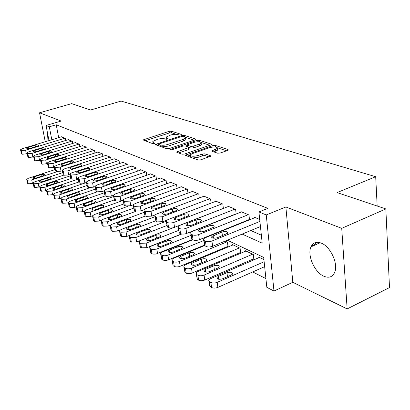 <?xml version="1.0" encoding="UTF-8"?>
<svg xmlns="http://www.w3.org/2000/svg" width="410" height="410" viewBox="0 0 410 410"><rect width="100%" height="100%" fill="white"/><g stroke="black" fill="none" stroke-linecap="round" stroke-linejoin="round"><path stroke-width="0.61" d="M180.871 134.895L181.363 134.613L181.194 134.362L171.426 131.19L169.145 131.343L143.075 139.938L152.735 143.674L154.918 143.264L153.519 142.567L152.812 141.429L157.378 139.349C160.31 138.508 162.801 138.349 164.84 138.867L166.106 139.297L168.259 138.903L166.834 138.216L166.091 137.078L170.529 135.069C173.415 134.244 175.89 134.085 177.955 134.583L179.237 135.003L180.871 134.895M321.261 243.12C316.448 241.362 313.025 242.602 310.99 246.84C306.998 255.04 314.511 272.322 323.818 276.212C329.01 278.359 332.664 276.996 334.775 272.137C338.404 263.609 330.342 246.4 321.261 243.12M47.504 132.978L47.99 140.907M217.643 153.186L220.216 153.032L227.668 150.429L228.334 150.045L228.037 149.563L215.352 145.447L212.857 145.601L185.581 155.118L185.838 155.564L198.148 159.987L200.746 159.833L210.689 156.195L210.407 155.713L205.005 153.852L202.453 154.001L197.922 155.569C193.043 156.687 190.537 156.415 190.409 154.76L192.362 153.612L209.858 147.615C214.712 146.519 217.203 146.79 217.341 148.43L211.924 150.895L212.206 151.357L217.643 153.186M385.841 208.931L389.5 287.589L347.152 308.925L341.725 228.334L385.841 208.931L337.066 192.587L375.693 176.715L121.109 101.075L90.62 109.993L71.673 103.643L39.555 112.791L61.146 121.047L46.043 125.486L49.302 126.808L56.237 124.763L267.853 208.372L258.92 211.96L266.249 214.937L273.983 291.033L266.828 287.328L263.686 257.413L227.35 240.204M341.725 228.334L285.862 206.973L266.249 214.937M195.273 139.866L195.97 139.472L195.708 139.072L184.321 135.377L181.978 135.531L155.539 144.392L155.764 144.761L166.793 148.722L169.222 148.574L195.273 139.866M199.424 140.276L211.432 144.176L211.714 144.612L184.546 154.047L182.035 154.196L176.992 152.387L176.746 151.961L188.989 147.467L188.733 147.047L185.412 145.909L182.973 146.062L171.816 149.804L169.935 149.629L197.005 140.43L199.424 140.276L199.619 141.793M39.555 112.791L45.249 141.737M311.031 246.748L320.123 242.715M253.165 259.038L253.836 259.361L253.308 254.518L245.323 250.715L245.385 251.279M240.014 252.673L240.66 252.985L240.111 248.229L232.455 244.58L232.516 245.113M227.401 246.569L228.016 246.866L227.453 242.192L225.167 241.106M65.738 140.456L65.339 138.329L61.31 136.858M72.708 143.438L72.298 141.235L68.142 139.718M79.894 146.513L79.478 144.228L75.189 142.665M87.309 149.696L86.889 147.323L82.461 145.709M94.971 152.981L94.541 150.516L89.964 148.85M102.884 156.374L102.444 153.817L97.718 152.1M111.064 159.89L110.618 157.225L105.729 155.451M119.525 163.528L119.069 160.756L113.965 158.624L114.011 158.921M128.284 167.295L127.812 164.405L122.528 162.201L122.58 162.509M137.35 171.201L136.873 168.187L131.4 165.901L131.451 166.224M146.744 175.249L146.257 172.103L140.584 169.735L140.64 170.073M156.482 179.452L155.99 176.162L150.106 173.712L150.162 174.06M166.583 183.818L166.086 180.379L159.982 177.832L160.038 178.201M177.074 188.354L176.566 184.751L170.232 182.107L170.283 182.496M187.975 193.074L187.457 189.297L180.871 186.55L180.928 186.955M199.301 197.989L198.783 194.027L191.936 191.168L191.993 191.593M211.094 203.109L210.566 198.942L203.437 195.97L203.498 196.416M223.368 208.449L222.84 204.067L215.414 200.967L215.47 201.433M236.16 214.025L235.627 209.407L227.888 206.174L227.95 206.666M249.505 219.852L248.972 214.973L240.895 211.606L240.957 212.124M56.237 124.763L58.691 137.652M237.062 224.47L237.549 224.69M250.797 230.528L261.354 235.181M235.545 214.056L235.801 214.169M248.844 219.709L249.336 219.919M254.528 217.818L254.472 217.269L259.709 219.458M190.291 240.439L190.65 240.624M201.771 246.236L202.325 246.512M213.728 252.268L214.481 252.647M226.182 258.556L227.155 259.043M239.168 265.111L240.378 265.721M252.724 271.948L265.911 278.605M212.226 234.935L211.75 234.704M258.807 257.711L258.741 257.111L263.917 259.581M377.169 206.025L375.693 176.715M285.862 206.973L292.817 282.295L347.152 308.925M292.817 282.295L273.983 291.033M242.161 234.095L262.195 243.156L258.92 211.96M228.529 227.924L229.011 228.139M49.302 126.808L51.809 139.743M54.673 169.74L54.202 167.336M48.99 140.599L46.043 125.486M214.384 234.059L213.902 233.833M166.209 137.893L166.275 139.338M152.935 142.255L153.027 143.731M176.259 134.306L171.652 132.799L169.371 132.953L144.92 140.866M158.752 144.894L157.384 145.345M194.268 140.205L185.648 137.381M183.398 136.361L181.753 136.468L159.183 143.889L158.649 144.192L158.808 144.453L160.151 144.93C162.237 145.478 164.784 145.319 167.787 144.448L183.306 139.313L185.571 138.021L184.777 136.812L183.398 136.361M158.68 144.381L158.885 145.883M161.632 146.867L168.028 146.129L167.787 144.448M185.679 138.811L185.791 139.682L183.531 140.978L168.028 146.129M201.218 142.475L210.007 145.355M178.591 152.961L188.498 149.599L189.179 148.871M185.668 145.996L187.278 145.458M199.286 144.161L201.146 143.09C200.977 141.568 198.573 141.332 193.925 142.388L187.191 144.817L187.447 145.227L190.778 146.36L193.233 146.206L199.286 144.161L199.506 145.863L201.366 144.791L201.259 143.977M187.232 145.114L187.38 146.585M199.506 145.863L193.458 147.918L191.004 148.066L189.03 147.39M217.443 149.271L217.551 150.173L213.815 151.9M190.527 155.667L190.619 157.281M192.608 157.993L198.153 157.332L197.922 155.569M209.044 156.938L205.225 155.61L202.678 155.764L198.153 157.332M190.255 155.164L187.426 156.133M226.633 150.793L217.454 147.79M57.246 171.647L31.713 179.949L27.567 180.174L26.937 179.821L26.691 179.344L28.536 178.196L55.247 169.555M33.19 183.373L28.331 183.829L27.695 183.47L26.763 179.683M36.275 177.96L43.076 175.752L44.5 174.87C44.311 174.194 43.142 174.122 41 174.655L34.225 176.848L32.769 177.755C32.964 178.432 34.132 178.499 36.275 177.96M65 138.185L25.584 150.229L21.392 150.496L20.52 149.752L22.412 148.681L61.602 136.766M20.587 150.065L21.54 153.929L22.171 154.247L27.091 153.76M30.237 148.353C28.054 148.876 26.875 148.83 26.696 148.215L28.187 147.374L35.081 145.278C37.254 144.756 38.432 144.802 38.607 145.417L37.156 146.242L30.237 148.353M63.816 175.126L38.217 183.536L33.999 183.762L33.092 182.891L34.937 181.727L62.658 172.666M39.785 186.98L34.763 187.467L33.851 186.586L33.169 183.26M42.825 181.502L49.702 179.247L51.127 178.35C50.942 177.648 49.753 177.566 47.56 178.114L40.708 180.359L39.247 181.271C39.437 181.978 40.631 182.055 42.825 181.502M70.858 178.627L44.931 187.242L40.636 187.467L39.698 186.55L41.548 185.376L70.33 175.864M46.566 190.711L41.4 191.224L40.457 190.296L39.775 186.945M49.579 185.156L56.534 182.85L57.964 181.948C57.779 181.21 56.57 181.117 54.325 181.681L47.391 183.977L45.93 184.9C46.12 185.638 47.334 185.725 49.579 185.156M78.802 182.009L51.86 191.07L47.488 191.291L46.514 190.327L48.37 189.138L78.274 179.144M53.566 194.565L48.252 195.104L47.278 194.13L46.602 190.752M56.549 188.933L63.591 186.565L65.016 185.658C64.836 184.884 63.601 184.787 61.31 185.366L54.294 187.713L52.834 188.646C53.013 189.42 54.253 189.512 56.549 188.933M87.043 185.484L59.019 195.022L54.566 195.237L53.556 194.227L55.411 193.028L86.474 182.522M60.808 198.537L55.329 199.106L54.32 198.086L53.648 194.683M63.75 192.828L70.874 190.409L72.298 189.487C72.129 188.682 70.868 188.574 68.516 189.164L61.423 191.567L59.957 192.515C60.137 193.32 61.403 193.428 63.75 192.828M71.945 141.086L32.077 153.391L27.813 153.663L26.911 152.884L28.802 151.797L68.444 139.625M26.983 153.217L27.941 157.143L28.597 157.471L33.681 156.948M36.777 151.474C34.548 152.007 33.343 151.956 33.169 151.316L34.66 150.465L41.635 148.317C43.86 147.79 45.059 147.841 45.233 148.482L43.773 149.312L36.777 151.474M79.115 144.079L38.786 156.661L34.44 156.927L33.507 156.113L35.403 155.016L75.501 142.567M33.584 156.471L34.553 160.453L35.224 160.792L40.482 160.243M43.527 154.693C41.246 155.241 40.021 155.185 39.847 154.519L41.343 153.653L48.395 151.459C50.676 150.916 51.896 150.977 52.065 151.644L50.609 152.484L43.527 154.693M86.51 147.164L45.715 160.038L41.287 160.305L40.324 159.444L42.22 158.337L82.784 145.606M40.4 159.828L41.379 163.877L42.071 164.225L47.509 163.641M50.497 158.019C48.165 158.588 46.914 158.516 46.745 157.819L48.242 156.943L55.381 154.703C57.713 154.145 58.958 154.211 59.122 154.913L57.661 155.764L50.497 158.019M94.151 150.352L52.875 163.528L48.365 163.795L47.36 162.888L49.261 161.765L90.302 148.748M47.442 163.303L48.431 167.413L49.149 167.772L54.776 167.152M57.702 161.458C55.309 162.037 54.033 161.96 53.874 161.227L55.37 160.346L62.592 158.05C64.98 157.476 66.256 157.558 66.415 158.291L64.954 159.147L57.702 161.458M95.591 189.056L66.42 199.106L61.884 199.321L60.834 198.261L62.689 197.046L89.882 187.739M68.316 202.637L67.178 203.037L62.643 203.247L61.597 202.171L60.931 198.748M71.196 196.856L78.402 194.376L79.827 193.448C79.658 192.603 78.371 192.485 75.968 193.095L68.788 195.555L67.322 196.508C67.496 197.353 68.783 197.471 71.196 196.856M102.044 153.647L60.275 167.131L55.678 167.398L54.643 166.45L56.544 165.312L98.062 151.987M54.725 166.89L55.724 171.067L56.462 171.441L61.054 171.18L62.294 170.775M65.149 165.015C62.699 165.609 61.397 165.522 61.239 164.753L62.74 163.862L70.049 161.514C72.498 160.925 73.795 161.012 73.949 161.781L72.488 162.647L65.149 165.015M104.463 192.726L74.072 203.329L69.444 203.539L68.357 202.422L70.218 201.197L97.18 191.849M76.101 206.871L74.83 207.316L70.207 207.527L69.121 206.394L68.46 202.95M78.889 201.018L86.182 198.481L87.607 197.543C87.448 196.656 86.131 196.523 83.666 197.148L76.398 199.67L74.938 200.633C75.102 201.52 76.419 201.648 78.889 201.018M110.203 157.05L67.937 170.867L63.248 171.129L62.171 170.129L64.073 168.982L106.087 155.334M62.264 170.606L63.263 174.85L64.032 175.234L68.711 174.978L70.074 174.527M72.852 168.689C70.341 169.304 69.008 169.207 68.859 168.397L70.361 167.5L77.762 165.092C80.268 164.487 81.595 164.584 81.739 165.394L80.283 166.265L72.852 168.689M113.672 196.503L81.99 207.696L77.275 207.911L76.475 207.465L76.142 206.727L77.997 205.492L105.283 195.913M84.183 211.237L82.743 211.75L78.033 211.955L77.239 211.504L76.906 210.76L76.25 207.296M86.848 205.328L94.228 202.724L95.653 201.781C95.499 200.849 94.156 200.705 91.625 201.351L84.27 203.934L82.815 204.903C82.969 205.835 84.317 205.979 86.848 205.328M118.639 160.576L75.865 174.732L71.084 174.993L70.289 174.604L69.966 173.937L71.868 172.779L114.385 158.798M70.064 174.45L70.745 178.089L71.073 178.765L71.868 179.165L76.639 178.903L78.12 178.411M80.826 172.497C78.248 173.128 76.89 173.02 76.752 172.169L78.248 171.262L85.736 168.797C88.314 168.172 89.667 168.284 89.805 169.13L88.35 170.012L80.826 172.497M123.092 200.439L90.19 212.221L85.372 212.431L84.552 211.97L84.204 211.186L86.054 209.94L114.108 199.962M92.578 215.747L90.938 216.336L86.131 216.536L85.311 216.07L84.962 215.276L84.317 211.796M95.089 209.787L102.561 207.117L103.976 206.168C103.838 205.19 102.464 205.031 99.861 205.692L92.424 208.341L90.964 209.32C91.112 210.299 92.486 210.453 95.089 209.787M127.372 164.22L84.081 178.734L79.202 178.996L78.377 178.591L78.038 177.878L79.935 176.715L122.964 162.38M78.141 178.432L78.817 182.096L79.156 182.819L79.981 183.229L84.855 182.973L86.413 182.45M89.088 176.438C86.438 177.084 85.049 176.966 84.921 176.074L86.413 175.162L93.998 172.63C96.642 171.99 98.026 172.113 98.154 173.005L96.698 173.891L89.088 176.438M127.884 206.302L98.682 216.91L93.767 217.115L92.916 216.639L92.552 215.793L94.397 214.543L123.83 203.929M101.306 220.401L99.43 221.087L94.525 221.287L93.67 220.805L93.306 219.955L92.67 216.459M103.627 214.404L111.187 211.662L112.596 210.714C112.468 209.684 111.069 209.51 108.394 210.192L100.86 212.908L99.41 213.892C99.543 214.922 100.947 215.091 103.627 214.404M136.412 167.992L92.593 182.88L87.612 183.142L86.756 182.722L86.402 181.958L88.299 180.789L131.851 166.091M86.515 182.563L87.181 186.248L87.535 187.016L88.391 187.447L93.367 187.196L95.033 186.622M97.647 180.523C94.925 181.189 93.5 181.056 93.383 180.118L94.874 179.201L102.551 176.607C105.273 175.941 106.687 176.08 106.8 177.017L105.355 177.909L97.647 180.523M136.023 211.252L107.487 221.769L102.469 221.969L101.583 221.477L101.203 220.575L103.043 219.314L133.798 208.07M110.408 225.208L108.23 226.012L103.223 226.207L102.336 225.71L101.957 224.798L101.331 221.292M112.473 219.191L120.125 216.377L121.529 215.424C121.411 214.338 119.981 214.148 117.229 214.85L109.603 217.643L108.158 218.627C108.281 219.709 109.716 219.898 112.473 219.191M145.781 171.903L101.424 187.185L96.335 187.442L95.448 187.006L95.079 186.191L96.97 185.012L141.055 169.93M95.197 186.842L95.858 190.547L96.227 191.373L97.114 191.818L102.192 191.567L104.002 190.937M106.523 184.761C103.72 185.448 102.269 185.294 102.162 184.305L103.648 183.388L111.423 180.723C114.221 180.041 115.666 180.195 115.769 181.184L114.328 182.076L106.523 184.761M145.422 216.039L116.619 226.807L111.494 227.002L110.577 226.494L110.177 225.526L112.012 224.265L144.171 212.329M119.925 230.153L117.357 231.122L112.243 231.312L111.325 230.794L110.925 229.815L110.316 226.305M121.647 224.157L129.396 221.262L130.79 220.308C130.688 219.165 129.222 218.955 126.393 219.678L118.674 222.548L117.234 223.537C117.342 224.68 118.813 224.885 121.647 224.157M155.492 175.957L110.592 191.649L105.39 191.906L104.468 191.455L104.084 190.578L105.964 189.399L150.593 173.912M104.207 191.285L104.857 195.006L105.242 195.898L106.164 196.359L111.356 196.108L113.339 195.406M115.733 189.153C112.847 189.861 111.361 189.697 111.274 188.651L112.75 187.729L120.622 184.997C123.502 184.295 124.983 184.464 125.065 185.504L123.635 186.396L115.733 189.153M155.436 220.898L126.095 232.039L120.858 232.229L119.904 231.701L119.494 230.661L121.314 229.4L154.975 216.716M129.955 235.232L126.833 236.426L121.601 236.611L120.653 236.073L120.238 235.022L119.638 231.506M131.169 229.308L139.01 226.335L140.394 225.382C140.312 224.178 138.811 223.947 135.894 224.69L128.079 227.637L126.649 228.626C126.741 229.831 128.248 230.061 131.169 229.308M165.573 180.164L120.109 196.293L114.795 196.544L113.836 196.072L113.437 195.129L115.307 193.95L160.484 178.042M113.57 195.898L114.205 199.634L114.61 200.592L115.564 201.069L120.868 200.823L123.072 200.034M125.296 193.72C122.323 194.448 120.801 194.263 120.73 193.161L122.195 192.239L130.17 189.43C133.137 188.708 134.659 188.892 134.721 189.994L133.301 190.886L125.296 193.72M166.88 225.536L135.946 237.472L130.59 237.662L129.596 237.108L129.165 235.991L130.974 234.73L165.983 221.333M172.712 227.914L136.673 241.936L131.328 242.11L130.339 241.551L129.319 236.908M141.055 234.658L148.999 231.599L150.367 230.651C150.306 229.38 148.768 229.128 145.76 229.892L137.847 232.926L136.433 233.91C136.499 235.186 138.042 235.432 141.055 234.658M178.652 230.389L146.18 243.12L140.702 243.304L139.672 242.73L139.221 241.526L141.014 240.27L172.83 227.893M181.522 233.966L146.903 247.66L141.435 247.83L140.404 247.25L139.385 242.525M151.331 240.219L159.372 237.072L160.73 236.129C160.689 234.781 159.116 234.505 156.01 235.299L148 238.415L146.595 239.399C146.642 240.747 148.22 241.018 151.331 240.219M190.947 235.386L156.43 249.147L152.494 249.557L150.152 248.578L149.681 247.281L151.449 246.031L181.82 234.018M192.398 239.589L155.836 254.092L152.848 254.103L150.875 253.175L149.85 248.368M162.022 246.005L170.165 242.761L171.503 241.823C171.488 240.403 169.873 240.101 166.665 240.916L158.552 244.129L157.163 245.103C157.184 246.528 158.803 246.825 162.022 246.005M203.806 240.542L167.915 255.117C165.66 255.901 163.744 255.958 162.175 255.286L161.058 254.661L160.566 253.267L162.314 252.027L192.761 239.773M211.939 237.236L211.683 237.344M204.139 245.267L168.618 259.812C166.368 260.601 164.456 260.652 162.888 259.971L161.771 259.34L160.751 254.446M173.143 252.022L181.389 248.68L182.711 247.753C182.727 246.251 181.071 245.918 177.75 246.758L169.535 250.069L168.167 251.038C168.156 252.545 169.817 252.873 173.143 252.022M226.832 241.9L179.467 261.493C177.176 262.303 175.213 262.354 173.584 261.652L172.42 261.006L171.913 259.494L173.63 258.274L204.493 245.621M227.955 246.333L180.159 266.274C177.873 267.084 175.916 267.135 174.286 266.423L173.128 265.767L172.103 260.786M184.736 258.295L193.084 254.846L194.381 253.933C194.427 252.345 192.731 251.981 189.292 252.847L180.974 256.26L179.631 257.213C179.585 258.812 181.287 259.171 184.736 258.295M239.466 247.922L191.516 268.14C189.189 268.975 187.18 269.027 185.484 268.294L184.269 267.617L183.741 265.987L185.428 264.783L233.085 244.878M240.598 252.427L192.193 273.009C189.876 273.849 187.867 273.895 186.176 273.152L184.966 272.465L183.941 267.392M196.82 264.834L205.277 261.272L206.543 260.381C206.63 258.695 204.887 258.295 201.32 259.187L192.895 262.713L191.578 263.645C191.496 265.342 193.243 265.736 196.82 264.834M252.632 254.2L204.093 275.084C201.73 275.945 199.67 275.991 197.907 275.223L196.641 274.515L196.088 272.752L197.733 271.574L245.979 251.028M253.775 258.772L204.754 280.04C202.402 280.906 200.346 280.947 198.583 280.173L197.318 279.456L196.298 274.29M209.428 271.656L217.992 267.981L219.227 267.11C219.355 265.316 217.566 264.88 213.866 265.803L205.333 269.442L204.047 270.359C203.924 272.158 205.717 272.588 209.428 271.656M264.142 261.729L217.233 282.336C214.835 283.223 212.718 283.269 210.883 282.464L209.228 281.506L208.721 280.712L208.987 279.815L210.586 278.667L259.427 257.439M316.797 242.33L313.906 244.842L311.436 245.938M264.66 266.659L217.879 287.384C215.491 288.281 213.379 288.317 211.545 287.507L209.413 285.872L209.648 284.827L209.208 281.491M222.599 278.785L231.276 274.982L232.47 274.136C232.649 272.235 230.809 271.758 226.961 272.706L218.32 276.468L217.074 277.36C216.9 279.271 218.74 279.748 222.599 278.785M176.034 184.531L130.006 201.11L124.568 201.361L123.574 200.874L123.154 199.86L125.009 198.676L170.755 182.327M123.292 200.695L123.917 204.441L124.338 205.466L125.332 205.969L130.759 205.723L133.229 204.826M135.238 198.46C132.169 199.214 130.611 199.009 130.559 197.845L132.015 196.923L140.087 194.032C143.151 193.289 144.704 193.494 144.75 194.658L143.341 195.544L135.238 198.46M186.904 189.066L140.297 206.127L134.736 206.373L133.701 205.866L133.26 204.774L135.1 203.596L181.415 186.775M133.409 205.682L134.019 209.433L134.459 210.54L135.495 211.063L141.045 210.822L143.854 209.782M145.576 203.396C142.403 204.17 140.804 203.944 140.779 202.714L142.219 201.797L150.398 198.824C153.565 198.056 155.154 198.281 155.175 199.511L153.786 200.393L145.576 203.396M198.204 193.786L151.013 211.35L145.319 211.591L144.238 211.063L143.782 209.884L145.601 208.71L192.5 191.403M143.941 210.873L144.991 215.824L146.068 216.362L151.751 216.126L155.006 214.907M156.333 208.531C153.053 209.331 151.413 209.079 151.418 207.778L152.843 206.865L161.125 203.801C164.395 203.011 166.029 203.263 166.019 204.564L164.646 205.441L156.333 208.531M209.966 198.696L162.175 216.787L156.343 217.028L155.221 216.475L154.744 215.204L156.538 214.04L204.026 196.216M154.908 216.28L155.959 221.323L157.081 221.887L162.908 221.656L166.793 220.17M167.536 213.876C164.143 214.707 162.462 214.43 162.498 213.046L163.903 212.144L172.292 208.987C175.675 208.167 177.351 208.449 177.315 209.828L175.962 210.694L167.536 213.876M222.21 203.806L173.399 222.609L170.099 223.117L167.839 222.697L166.665 222.117L166.173 220.744L167.936 219.596L216.024 201.223M166.347 221.923L167.398 227.058L169.945 228.016L173.215 227.816L223.363 208.418M179.216 219.452C175.705 220.308 173.978 220.001 174.045 218.535L175.429 217.643L183.926 214.389C187.437 213.543 189.153 213.856 189.082 215.311L187.754 216.167L179.216 219.452M234.976 209.131L185.971 228.385C183.593 229.18 181.548 229.257 179.836 228.611L178.611 228.006L178.099 226.52L179.831 225.392L228.529 206.44M178.283 227.806L179.334 233.039L180.554 233.654C182.265 234.31 184.305 234.238 186.673 233.433L236.139 213.825M191.409 225.269C187.76 226.151 185.991 225.813 186.099 224.26L187.452 223.383L196.062 220.026C199.701 219.155 201.464 219.493 201.351 221.041L200.054 221.877L191.409 225.269M248.291 214.691L198.665 234.566C196.252 235.391 194.15 235.468 192.367 234.792L191.091 234.161L190.553 232.547L192.244 231.44L241.562 211.883M190.747 233.951L191.798 239.286L193.074 239.927C194.852 240.619 196.949 240.547 199.352 239.717L249.464 219.458M204.139 231.348C200.352 232.255 198.532 231.886 198.686 230.23L200.003 229.369L208.726 225.905C212.503 225.008 214.317 225.382 214.163 227.027L204.139 231.348M259.914 221.426L211.934 241.034C209.484 241.89 207.332 241.961 205.471 241.249L203.801 240.393L203.288 239.532L203.58 238.84L205.225 237.764L255.163 217.561M203.785 240.378L204.267 244.052L204.067 245.149L206.158 246.492C208.019 247.209 210.166 247.143 212.611 246.287L260.452 226.546M217.449 237.697C213.507 238.635 211.637 238.225 211.842 236.467L221.959 232.05C225.889 231.122 227.75 231.532 227.545 233.285L217.449 237.697M181.246 134.726L181.194 134.362M154.816 143.367L154.765 143.008M168.146 139.005L168.095 138.647M166.993 139.349L166.834 138.216M153.688 143.715L153.519 142.567M143.997 140.533L143.843 139.502M169.371 132.953L169.145 131.343M171.652 132.799L171.426 131.19M156.456 145.012L156.302 143.956M182.091 136.376L181.978 135.531M184.505 136.725L184.321 135.377M195.78 139.636L195.708 139.072M159.029 145.934L158.808 144.453M160.366 146.416L160.151 144.93M183.531 140.978L183.306 139.313M211.509 144.786L211.432 144.176M177.643 152.623L177.494 151.526M188.498 149.599L188.272 147.887M170.555 149.983L170.463 149.322M197.174 141.747L197.005 140.43M187.642 146.672L187.447 145.227M191.004 148.066L190.778 146.36M193.458 147.918L193.233 146.206M212.744 151.541L212.616 150.49M215.727 151.234L215.516 149.486M202.678 155.764L202.453 154.001M205.225 155.61L205.005 153.852M210.489 156.374L210.407 155.713M186.473 155.79L186.324 154.683M213.026 146.97L212.857 145.601M215.542 146.985L215.352 145.447M228.114 150.229L228.037 149.563M31.713 179.949L32.467 183.608M26.937 179.821L27.695 183.47M27.567 180.174L28.331 183.829M34.522 178.309L34.225 176.848M41.333 176.315L41 174.655M26.358 153.986L25.584 150.229M22.171 154.247L21.392 150.496M21.54 153.929L20.761 150.183M28.187 147.374L28.454 148.697M35.081 145.278L35.383 146.78M38.217 183.536L38.971 187.247M33.348 183.398L34.112 187.098M33.999 183.762L34.763 187.467M41.01 181.861L40.708 180.359M47.903 179.836L47.56 178.114M44.931 187.242L45.684 191.009M39.965 187.088L40.728 190.845M40.636 187.467L41.4 191.224M47.703 185.525L47.391 183.977M54.673 183.465L54.325 181.681M51.86 191.07L52.618 194.888M46.796 190.901L47.555 194.709M47.488 191.291L48.252 195.104M54.607 189.307L54.294 187.713M61.664 187.211L61.31 185.366M59.019 195.022L59.778 198.896M53.848 194.837L54.612 198.701M54.566 195.237L55.329 199.106M61.741 193.218L61.423 191.567M68.885 191.086L68.516 189.164M32.856 157.204L32.077 153.391M28.597 157.471L27.813 153.663M27.941 157.143L27.162 153.34M34.66 150.465L34.937 151.828M41.635 148.317L41.943 149.881M39.565 160.53L38.786 156.661M35.224 160.792L34.44 156.927M34.553 160.453L33.769 156.599M41.343 153.653L41.62 155.057M48.395 151.459L48.713 153.079M46.489 163.964L45.715 160.038M42.071 164.225L41.287 160.305M41.379 163.877L40.595 159.962M48.242 156.943L48.529 158.393M55.381 154.703L55.704 156.379M53.648 167.511L52.875 163.528M49.149 167.772L48.365 163.795M48.431 167.413L47.647 163.436M55.37 160.346L55.657 161.842M62.592 158.05L62.925 159.792M66.42 199.106L67.178 203.037M61.141 198.906L61.9 202.827M61.884 199.321L62.643 203.247M69.111 197.251L68.788 195.555M76.337 195.088L75.968 193.095M61.054 171.18L60.275 167.131M56.462 171.441L55.678 167.398M55.724 171.067L54.935 167.034M62.74 163.862L63.032 165.404M70.049 161.514L70.387 163.323M74.072 203.329L74.83 207.316M68.68 203.114L69.439 207.091M69.444 203.539L70.207 207.527M76.726 201.428L76.398 199.67M84.045 199.224L83.666 197.148M68.711 174.978L67.937 170.867M64.032 175.234L63.248 171.129M63.263 174.85L62.479 170.755M70.361 167.5L70.658 169.094M77.762 165.092L78.105 166.978M81.99 207.696L82.743 211.75M76.475 207.465L77.239 211.504M77.275 207.911L78.033 211.955M84.609 205.743L84.27 203.934M92.014 203.503L91.625 201.351M76.639 178.903L75.865 174.732M71.868 179.165L71.084 174.993M71.073 178.765L70.289 174.604M78.248 171.262L78.551 172.907M85.736 168.797L86.09 170.755M90.19 212.221L90.938 216.336M84.552 211.97L85.311 216.07M85.372 212.431L86.131 216.536M92.762 210.212L92.424 208.341M100.26 207.937L99.861 205.692M84.855 182.973L84.081 178.734M79.981 183.229L79.202 178.996M79.156 182.819L78.377 178.591M86.413 175.162L86.72 176.864M93.998 172.63L94.356 174.675M98.682 216.91L99.43 221.087M92.916 216.639L93.67 220.805M93.767 217.115L94.525 221.287M101.203 214.84L100.86 212.908M108.799 212.529L108.394 210.192M93.367 187.196L92.593 182.88M88.391 187.447L87.612 183.142M87.535 187.016L86.756 182.722M94.874 179.201L95.187 180.959M102.551 176.607L102.92 178.734M107.487 221.769L108.23 226.012M101.583 221.477L102.336 225.71M102.469 221.969L103.223 226.207M109.952 219.637L109.603 217.643M117.644 217.29L117.229 214.85M102.192 191.567L101.424 187.185M97.114 191.818L96.335 187.442M96.227 191.373L95.448 187.006M103.648 183.388L103.961 185.202M111.423 180.723L111.797 182.942M116.619 226.807L117.357 231.122M110.577 226.494L111.325 230.794M111.494 227.002L112.243 231.312M119.023 224.608L118.674 222.548M126.813 222.225L126.393 219.678M111.356 196.108L110.592 191.649M106.164 196.359L105.39 191.906M105.242 195.898L104.468 191.455M112.75 187.729L113.068 189.61M120.622 184.997L121.006 187.314M126.095 232.039L126.833 236.426M119.904 231.701L120.653 236.073M120.858 232.229L121.601 236.611M128.438 229.769L128.079 227.637M136.325 227.35L135.894 224.69M120.868 200.823L120.109 196.293M115.564 201.069L114.795 196.544M114.61 200.592L113.836 196.072M122.195 192.239L122.518 194.181M130.17 189.43L130.564 191.854M135.946 237.472L136.673 241.936M129.596 237.108L130.339 241.551M130.59 237.662L131.328 242.11M138.206 235.13L137.847 232.926M146.201 232.675L145.76 229.892M146.18 243.12L146.903 247.66M139.672 242.73L140.404 247.25M140.702 243.304L141.435 247.83M148.358 240.696L148 238.415M156.456 238.21L156.01 235.299M156.83 248.998L157.542 253.616M150.152 248.578L150.875 253.175M151.223 249.172L151.946 253.78M158.916 246.482L158.552 244.129M167.121 243.97L166.665 240.916M167.915 255.117L168.618 259.812M161.058 254.661L161.771 259.34M162.175 255.286L162.888 259.971M169.899 252.509L169.535 250.069M178.212 249.967L177.75 246.758M179.467 261.493L180.159 266.274M172.42 261.006L173.128 265.767M173.584 261.652L174.286 266.423M181.338 258.782L180.974 256.26M189.763 256.219L189.292 252.847M191.516 268.14L192.193 273.009M184.269 267.617L184.966 272.465M185.484 268.294L186.176 273.152M193.259 265.321L192.895 262.713M201.797 262.738L201.32 259.187M204.093 275.084L204.754 280.04M196.641 274.515L197.318 279.456M197.907 275.223L198.583 280.173M205.692 272.143L205.333 269.442M214.348 269.544L213.866 265.803M217.233 282.336L217.879 287.384M209.556 281.726L210.222 286.759M210.883 282.464L211.545 287.507M218.679 279.261L218.32 276.468M227.447 276.663L226.961 272.706M130.759 205.723L130.006 201.11M125.332 205.969L124.568 201.361M124.338 205.466L123.574 200.874M132.015 196.923L132.338 198.932M140.087 194.032L140.486 196.574M141.045 210.822L140.297 206.127M135.495 211.063L134.736 206.373M134.459 210.54L133.701 205.866M142.219 201.797L142.547 203.873M150.398 198.824L150.808 201.484M151.751 216.126L151.013 211.35M146.068 216.362L145.319 211.591M144.991 215.824L144.238 211.063M152.843 206.865L153.171 209.018M161.125 203.801L161.54 206.594M162.908 221.656L162.175 216.787M157.081 221.887L156.343 217.028M155.959 221.323L155.221 216.475M163.903 212.144L164.231 214.368M172.292 208.987L172.712 211.919M174.537 227.417L173.82 222.461M168.566 227.642L167.839 222.697M167.398 227.058L166.665 222.117M175.429 217.643L175.757 219.95M183.926 214.389L184.357 217.474M186.673 233.433L185.971 228.385M180.554 233.654L179.836 228.611M179.334 233.039L178.611 228.006M187.452 223.383L187.78 225.766M196.062 220.026L196.498 223.276M199.352 239.717L198.665 234.566M193.074 239.927L192.367 234.792M191.798 239.286L191.091 234.161M200.003 229.369L200.331 231.845M208.726 225.905L209.167 229.333M212.611 246.287L211.934 241.034M206.158 246.492L205.471 241.249M204.826 245.821L204.134 240.593M213.123 235.632L213.446 238.189M221.959 232.05L222.404 235.673M310.99 246.84L320.225 242.746M155.58 144.663L155.539 144.392M185.791 139.682L185.571 138.021M176.792 152.279L176.746 151.961M189.22 149.178L188.989 147.467M201.366 144.791L201.146 143.09M211.965 151.239L211.924 150.895M217.551 150.173L217.341 148.43M185.627 155.451L185.581 155.118M32.826 178.032L32.769 177.755M39.309 181.568L39.247 181.271M45.997 185.217L45.93 184.9M52.9 188.989L52.834 188.646M60.029 192.879L59.957 192.515M33.169 151.316L33.22 151.587M39.847 154.519L39.903 154.806M46.745 157.819L46.807 158.127M53.874 161.227L53.935 161.56M67.399 196.902L67.322 196.508M61.239 164.753L61.31 165.112M75.015 201.059L74.938 200.633M68.859 168.397L68.936 168.787M82.897 205.359L82.815 204.903M76.752 172.169L76.829 172.584M91.056 209.812L90.964 209.32M84.921 176.074L85.003 176.52M99.502 214.425L99.41 213.892M93.383 180.118L93.47 180.6M108.26 219.201L108.158 218.627M102.162 184.305L102.254 184.833M117.342 224.162L117.234 223.537M111.274 188.651L111.371 189.22M126.767 229.303L126.649 228.626M120.73 193.161L120.832 193.781M136.55 234.648L136.433 233.91M146.724 240.198L146.595 239.399M157.296 245.969L157.163 245.103M168.31 251.981L168.167 251.038M179.78 258.244L179.631 257.213M191.736 264.768L191.578 263.645M204.211 271.579L204.047 270.359M217.244 278.697L217.074 277.36M130.559 197.845L130.667 198.517M140.779 202.714L140.897 203.442M151.418 207.778L151.541 208.572M162.498 213.046L162.626 213.912M174.045 218.535L174.183 219.478M186.099 224.26L186.242 225.285M198.686 230.23L198.835 231.353M211.842 236.467L211.996 237.692"/></g></svg>

